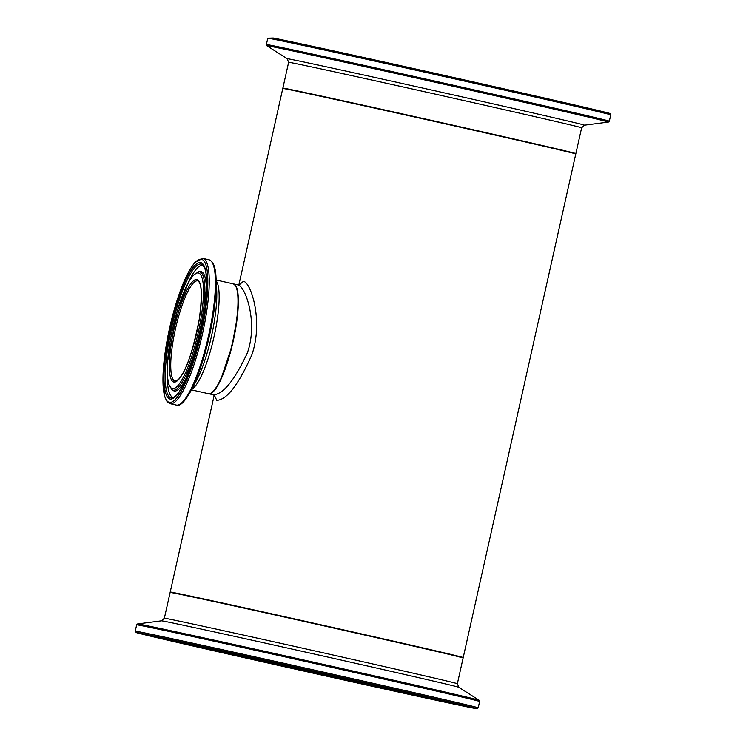 <?xml version="1.0" encoding="UTF-8"?>
<svg xmlns="http://www.w3.org/2000/svg" width="746" height="746" viewBox="0 0 746 746"><rect width="100%" height="100%" fill="white"/><g stroke="black" fill="none" stroke-linecap="round" stroke-linejoin="round"><path stroke-width="1.12" d="M214.55 395.613L216.778 400.36C226.84 399.856 238.534 384.666 251.868 354.788C263.702 320.566 250.703 281.904 243.382 281.345L239.363 284.758M238.869 284.925L282.781 88.457A150.114 0.914 12.6 0 1 286.352 89.054A150.114 0.914 12.6 0 1 445.548 123.911A150.114 0.914 12.6 0 1 575.781 153.956L463.219 657.543A150.114 0.914 -167.4 0 0 332.986 627.507A150.114 0.914 -167.4 0 0 173.781 592.641A150.114 0.914 -167.4 0 0 170.219 592.054A150.114 0.914 -167.4 0 0 170.386 592.138M211.622 392.75A55.922 12.197 -77.3 0 0 233.032 341.519A55.922 12.197 -77.3 0 0 235.624 286.054M233.311 283.881A56.295 12.272 102.7 0 1 233.489 283.918A56.295 12.272 102.7 0 1 233.144 341.36A56.295 12.272 102.7 0 1 208.852 393.776A56.295 12.272 102.7 0 1 208.777 393.757A56.295 12.272 102.7 0 1 208.61 393.72M459.872 656.984A149.741 0.914 -167.4 0 0 399.306 642.492A149.741 0.914 -167.4 0 0 237.629 606.339A149.741 0.914 -167.4 0 0 173.482 592.967M239.69 284.534L237.965 284.935C244.921 285.709 258.517 321.666 247.308 353.054C234.43 380.516 223.11 394.42 213.337 394.774M175.254 381.215A51.418 11.209 102.7 0 1 175.189 381.206A51.418 11.209 102.7 0 1 175.534 328.585A51.418 11.209 102.7 0 1 197.755 280.878C201.896 282.902 202.399 295.686 199.266 319.241C193.205 349.715 186.854 369.111 180.206 377.42L178.425 379.518L175.189 381.206M208.498 393.702A56.295 12.272 102.7 0 1 208.423 393.683L208.507 393.702A56.295 12.272 102.7 0 0 232.789 341.286A56.295 12.272 102.7 0 0 233.134 283.834C238.142 286.054 239.466 297.523 237.107 318.262L231.82 346.685L220.872 379.332C216.237 389.3 212.106 394.093 208.507 393.702M191.881 389.067A56.295 12.272 -77.3 0 0 213.925 337.22A56.295 12.272 -77.3 0 0 216.209 280.925M173.939 382.073A52.537 11.46 -77.3 0 0 200.87 307.063A52.537 11.46 -77.3 0 0 181.39 303.268A52.537 11.46 -77.3 0 0 173.939 382.073M172.475 388.61A59.232 12.915 102.7 0 1 180.877 299.752A59.232 12.915 102.7 0 1 202.847 304.042A59.232 12.915 102.7 0 1 172.475 388.61M169.407 402.364A73.332 15.992 102.7 0 1 179.805 292.367A73.332 15.992 102.7 0 1 206.996 297.673A73.332 15.992 102.7 0 1 169.407 402.364M170.228 403.707A74.46 16.235 -77.3 0 0 202.362 334.376A74.46 16.235 -77.3 0 0 202.809 258.396L194.799 262.536L189.409 270.434L174.182 309.907L163.402 368.3L164.679 396.574L167.179 401.777L170.135 403.689A74.46 16.235 -77.3 0 0 170.228 403.707M176.41 405.097A74.46 16.235 102.7 0 1 176.317 405.078L176.438 405.106C179.907 406.523 184.607 402.029 190.519 391.603A73.714 16.076 -77.3 0 0 216.06 278.053C215.65 267.329 213.3 261.24 208.992 259.795A74.46 16.235 102.7 0 1 208.544 335.775A74.46 16.235 102.7 0 1 176.41 405.097M170.144 399.045A69.928 15.246 -77.3 0 0 205.989 299.211A69.928 15.246 -77.3 0 0 180.066 294.157A69.928 15.246 -77.3 0 0 170.144 399.045M216.06 278.053L216.713 290.502A58.514 12.757 102.7 0 1 196.431 380.628L190.519 391.603M173.109 390.195A60.64 13.223 -77.3 0 0 199.816 331.317A60.64 13.223 -77.3 0 0 198.557 271.805L193.139 275.377L188.617 281.988L177.268 310.644L167.58 361.484L167.412 376.432L168.652 384.181L172.028 389.748A60.64 13.223 -77.3 0 0 173.109 390.195M172.028 389.748L173.258 390.55A61.163 13.335 -77.3 0 0 174.35 391.007A61.163 13.335 -77.3 0 0 188.924 372.17M206.297 294.931A61.163 13.335 -77.3 0 0 200.012 271.609L198.557 271.805M171.244 397.907A68.576 14.957 102.7 0 1 172.41 324.258A68.576 14.957 102.7 0 1 202.753 264.839L205.038 269.036L205.98 273.325L206.661 287.471L199.844 335.868L185.95 379.313L179.376 391.566L176.662 395.063L172.83 397.842A68.576 14.957 102.7 0 1 171.244 397.907M167.346 375.322A67.644 14.752 -77.3 0 0 173.258 397.404A67.644 14.752 -77.3 0 0 173.781 397.469M203.453 265.585A67.644 14.752 -77.3 0 0 188.151 282.837M414.944 694.246A143.885 0.877 12.6 0 1 198.268 645.812M237.349 606.657A150.114 0.914 12.6 0 1 386.894 640.049A150.114 0.914 12.6 0 1 463.135 657.916L437.072 651.174L311.213 622.64L183.124 594.562L170.135 592.417A150.114 0.914 12.6 0 1 237.349 606.657M135.25 631.153L136.229 632.58L143.139 634.38L323.027 675.363L473.971 708.215L477.216 708.7L478.214 707.814A175.711 1.072 -167.4 0 0 388.964 686.898A175.711 1.072 -167.4 0 0 213.925 647.817A175.711 1.072 -167.4 0 0 135.25 631.153L136.667 624.812A175.711 1.072 12.6 0 1 215.342 641.485A175.711 1.072 12.6 0 1 390.382 680.566A175.711 1.072 12.6 0 1 479.622 701.473L479.118 700.261A174.974 1.063 -167.4 0 0 389.011 679.177A174.974 1.063 -167.4 0 0 215.967 640.544A174.974 1.063 -167.4 0 0 137.646 623.936L161.528 620.831A152.343 0.932 12.6 0 1 229.712 635.294A152.343 0.932 12.6 0 1 380.376 668.929A152.343 0.932 12.6 0 1 458.827 687.29L457.363 683.728A150.114 0.914 -167.4 0 0 381.122 665.861A150.114 0.914 -167.4 0 0 231.586 632.468A150.114 0.914 -167.4 0 0 164.362 618.229L170.135 592.417M165.304 638.958L229.899 652.703A145.013 0.886 -167.4 0 0 241.713 656.909A145.013 0.886 -167.4 0 0 447.842 702.135A145.013 0.886 -167.4 0 0 229.899 652.703L357.754 681.201L447.693 702.079M223.147 651.127A157.788 0.96 12.6 0 1 460.291 704.914A157.788 0.96 12.6 0 1 236.006 655.706A157.788 0.96 12.6 0 1 223.147 651.127M214.279 649.057A174.583 1.063 12.6 0 1 476.666 708.569A174.583 1.063 12.6 0 1 228.509 654.121A174.583 1.063 12.6 0 1 214.279 649.057M142.495 633.848L217.506 649.813L145.796 634.445L168.223 640.245L395.464 691.356L467.164 706.723L444.747 700.914L217.506 649.803C301.337 668.174 430.367 697.296 461.298 704.83L470.502 707.171M575.614 153.872L575.865 153.592A150.114 0.914 -167.4 0 0 445.632 123.547A150.114 0.914 -167.4 0 0 286.436 88.69A150.114 0.914 -167.4 0 0 282.865 88.093L282.976 88.457M603.001 112.273A174.583 1.063 -167.4 0 0 482.224 83.916A174.583 1.063 -167.4 0 0 273.288 38.027L267.786 38.195A175.711 1.072 12.6 0 1 271.964 38.885A175.711 1.072 12.6 0 1 458.314 79.691A175.711 1.072 12.6 0 1 610.75 114.856L609.333 121.188A175.711 1.072 -167.4 0 0 456.897 86.023A175.711 1.072 -167.4 0 0 270.556 45.226A175.711 1.072 -167.4 0 0 266.378 44.527L266.881 45.748A174.974 1.063 12.6 0 1 271.022 46.42A174.974 1.063 12.6 0 1 458.007 87.366A174.974 1.063 12.6 0 1 608.354 122.074L584.472 125.179A152.343 0.932 -167.4 0 0 453.568 94.956A152.343 0.932 -167.4 0 0 290.781 59.307A152.343 0.932 -167.4 0 0 287.173 58.72L288.637 62.282A150.114 0.914 12.6 0 1 292.199 62.878A150.114 0.914 12.6 0 1 451.405 97.735A150.114 0.914 12.6 0 1 581.638 127.78L575.865 153.592M214.205 395.249L170.219 592.054M191.452 389.86L208.423 393.683M216.163 280.02L233.134 283.834M170.135 403.689L176.317 405.078M202.809 258.396L208.992 259.795M457.363 683.728L463.135 657.916M478.214 707.814L479.622 701.473M136.667 624.812L137.646 623.936M458.827 687.29L479.118 700.261M151.335 634.893L152.259 636.105L154.142 636.674L217.683 651.538C298.363 670.001 455.414 704.718 460.04 704.979L462.063 704.345M161.528 620.831L164.362 618.229M288.637 62.282L282.865 88.093M273.25 38.027C294.353 42.149 386.111 62.328 459.163 78.731L607.552 112.805L609.93 113.485L610.75 114.856M267.786 38.195L266.378 44.527M609.333 121.188L608.354 122.074M287.173 58.72L266.881 45.748M584.472 125.179L581.638 127.78M208.777 393.757L213.253 394.765L214.727 395.949M237.965 284.925L233.489 283.918"/></g></svg>
